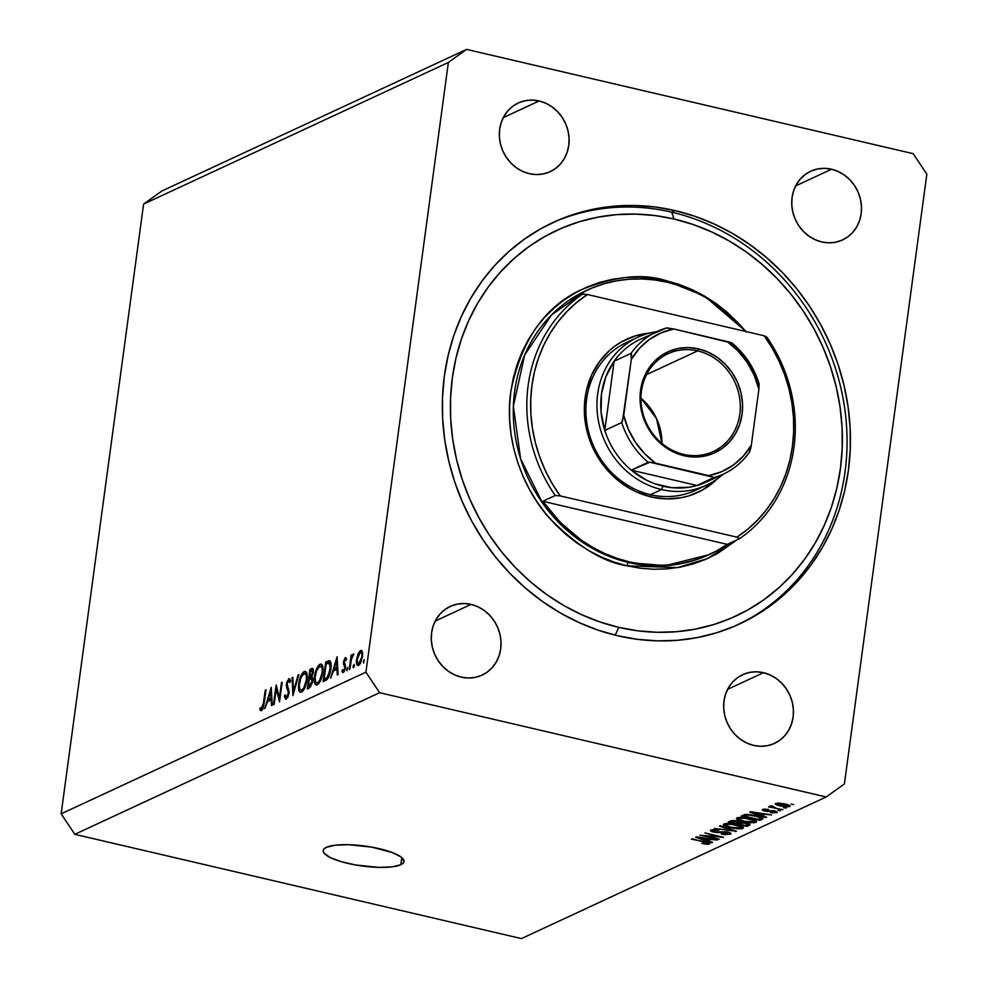 <?xml version="1.0" encoding="UTF-8"?>
<svg xmlns="http://www.w3.org/2000/svg" width="988" height="988" viewBox="0 0 988 988"><rect width="100%" height="100%" fill="white"/><g stroke="black" fill="none" stroke-linecap="round" stroke-linejoin="round"><path stroke-width="1.48" d="M400.807 864.735A40.78 10.065 7.7 0 1 354.865 864.846A40.78 10.065 7.7 0 1 323.187 850.582A40.78 10.065 7.7 0 1 326.373 847.346L335.253 845.197L348.455 844.703L371.834 847.148L392.434 852.582L401.079 856.991L404.018 861.264L403.178 863.129L400.807 864.735L391.927 866.884L378.737 867.378L355.359 864.945L340.835 861.548L329.782 857.325L323.866 852.891L323.162 850.829L324.015 848.951L326.373 847.346A40.78 10.065 7.7 0 1 372.315 847.235A40.78 10.065 7.7 0 1 404.006 861.499A40.78 10.065 7.7 0 1 400.807 864.735L401.783 857.547L400.807 864.735M675.125 210.617L671.741 212.185L675.125 210.617L694.786 216.261L713.991 223.906L732.54 233.464L750.25 244.851L766.972 257.954L782.521 272.651L796.773 288.792L809.567 306.231L820.793 324.793L830.328 344.306L838.108 364.584L844.036 385.419L848.062 406.624L850.137 427.977L850.26 449.293L848.408 470.35L844.629 490.962L838.923 510.92L831.365 530.025L822.041 548.105L811.012 564.988L798.403 580.499L784.324 594.504L768.923 606.842L752.337 617.426L734.726 626.133L716.275 632.888L697.145 637.618L677.533 640.298L657.613 640.866L637.593 639.36L617.648 635.753A221.361 200.132 -114.9 0 1 445.156 442.686A221.361 200.132 -114.9 0 1 553.107 222.448A221.361 200.132 -114.9 0 1 675.125 210.617A221.361 200.132 -114.9 0 1 847.618 403.684A221.361 200.132 -114.9 0 1 739.679 623.922A221.361 200.132 -114.9 0 1 617.648 635.753L597.987 630.109L578.783 622.465L560.245 612.906L542.523 601.519L525.814 588.416L510.253 573.719L496.013 557.578L483.218 540.14L471.992 521.578L462.446 502.065L454.665 481.786L448.737 460.951L444.724 439.746L442.636 418.393L442.525 397.077L444.365 376.02L448.157 355.408L453.85 335.451L461.408 316.345L470.745 298.265L481.761 281.382L494.383 265.871L508.45 251.866L523.862 239.528L540.436 228.944L558.047 220.238L576.498 213.482L595.628 208.752L615.252 206.072L635.16 205.504L655.192 207.011L675.125 210.617M539.139 100.961L503.263 117.634L539.139 100.961L545.784 103.234L551.983 106.815L557.504 111.57L562.135 117.313L565.679 123.833L568.026 130.861L569.076 138.147L568.779 145.397L567.149 152.325L564.272 158.698L560.221 164.23L555.182 168.738L549.328 172.036L542.906 173.999L536.138 174.555L529.309 173.678A37.865 34.234 -114.9 0 1 499.805 140.654A37.865 34.234 -114.9 0 1 518.268 102.987A37.865 34.234 -114.9 0 1 539.139 100.961A37.865 34.234 -114.9 0 1 568.643 133.985A37.865 34.234 -114.9 0 1 550.18 171.665A37.865 34.234 -114.9 0 1 529.309 173.678L522.652 171.406L516.452 167.824L510.932 163.069L506.313 157.327L502.756 150.818L500.41 143.779L499.372 136.505L499.669 129.255L501.286 122.314L504.176 115.954L508.215 110.409L513.266 105.901L519.108 102.604L525.542 100.64L532.297 100.084L539.139 100.961M471.066 604.409L435.189 621.082L471.066 604.409L477.71 606.694L483.922 610.275L489.443 615.03L494.062 620.773L497.619 627.281L499.965 634.321L501.002 641.595L500.706 648.844L499.088 655.785L496.198 662.145L492.148 667.69L487.109 672.186L481.267 675.496L474.833 677.459L468.077 678.015L461.235 677.138A37.865 34.234 -114.9 0 1 431.731 644.114A37.865 34.234 -114.9 0 1 450.195 606.434A37.865 34.234 -114.9 0 1 471.066 604.409A37.865 34.234 -114.9 0 1 500.57 637.445A37.865 34.234 -114.9 0 1 482.107 675.113A37.865 34.234 -114.9 0 1 461.235 677.138L454.591 674.866L448.379 671.284L442.871 666.53L438.24 660.787L434.683 654.266L432.349 647.239L431.299 639.952L431.595 632.703L433.213 625.774L436.103 619.402L440.154 613.869L445.193 609.361L451.034 606.064L457.469 604.1L464.237 603.545L471.066 604.409M763.477 672.692L727.588 689.365L763.477 672.692L770.121 674.965L776.321 678.546L781.841 683.301L786.473 689.044L790.017 695.552L792.364 702.591L793.413 709.866L793.117 717.115L791.487 724.056L788.597 730.416L784.558 735.961L779.52 740.469L773.666 743.766L767.244 745.73L760.476 746.286L753.634 745.409A37.865 34.234 -114.9 0 1 724.13 712.385A37.865 34.234 -114.9 0 1 742.593 674.705A37.865 34.234 -114.9 0 1 763.477 672.692A37.865 34.234 -114.9 0 1 792.981 705.716A37.865 34.234 -114.9 0 1 774.518 743.384A37.865 34.234 -114.9 0 1 753.634 745.409L746.99 743.137L740.79 739.555L735.27 734.8L730.638 729.058L727.094 722.537L724.747 715.51L723.698 708.223L723.994 700.974L725.624 694.045L728.514 687.673L732.553 682.14L737.591 677.632L743.445 674.335L749.867 672.371L756.635 671.815L763.477 672.692M831.538 169.232L795.661 185.905L831.538 169.232L838.195 171.504L844.394 175.086L849.915 179.841L854.534 185.583L858.09 192.104L860.437 199.131L861.474 206.418L861.178 213.667L859.56 220.596L856.67 226.968L852.632 232.501L847.581 237.009L841.739 240.306L835.305 242.27L828.549 242.826L821.707 241.949A37.865 34.234 -114.9 0 1 792.203 208.925A37.865 34.234 -114.9 0 1 810.666 171.257A37.865 34.234 -114.9 0 1 831.538 169.232A37.865 34.234 -114.9 0 1 861.042 202.256A37.865 34.234 -114.9 0 1 842.579 239.936A37.865 34.234 -114.9 0 1 821.707 241.949L815.063 239.676L808.863 236.095L803.343 231.34L798.712 225.597L795.167 219.089L792.821 212.049L791.771 204.775L792.067 197.526L793.697 190.585L796.575 184.225L800.626 178.68L805.665 174.184L811.519 170.875L817.941 168.911L824.708 168.355L831.538 169.232M365.931 672.198L448.367 62.454L143.593 204.084L61.157 813.828L365.931 672.198L61.157 813.828L74.829 834.329L521.417 938.6L826.19 796.97L379.614 692.699L74.829 834.329L379.614 692.699L365.931 672.198L379.614 692.699L826.19 796.97L521.417 938.6L74.829 834.329L61.157 813.828L143.593 204.084L448.367 62.454L466.583 49.4L913.171 153.671L926.843 174.172L844.407 783.916L826.19 796.97L844.407 783.916L926.843 174.172L913.171 153.671L466.583 49.4L161.81 191.03L466.583 49.4L448.367 62.454L365.931 672.198M276.245 688.982L274.17 704.345L273.466 704.679L276.257 685.03L279.394 698.01L281.481 682.609L282.185 682.276L279.542 701.851L276.245 688.982L279.542 701.851L282.185 682.276L281.481 682.609L279.394 698.01L276.109 685.104L273.466 704.679L274.17 704.345L276.245 688.982L277.27 689.216L276.245 688.982M288.607 680.707L289.817 682.498L290.62 680.991L288.965 678.657L289.941 678.88L288.965 678.657L286.397 684.128L287.063 684.289L286.397 684.128L286.434 686.907L287.977 687.265L286.434 686.907L287.372 688.969L288.928 689.328L287.372 688.969L289.2 691.625L288.373 691.427L289.039 693.366L286.397 697.256L287.644 697.54L286.397 697.256L285.112 694.799L284.309 696.095L285.384 696.355L284.309 696.095L286.125 699.269L289.101 692.921L287.903 697.022L285.754 699.368L284.309 696.095L285.112 694.799L285.507 696.701L286.693 697.071L288.447 692.712L286.384 686.623L286.792 682.263L288.965 678.657L290.509 680.436L289.817 682.498L289.064 680.67L288.175 681.041L287.113 683.721L289.101 692.921L287.113 683.721L288.607 680.707L290.596 681.028M292.917 695.638L292.115 677.657L292.868 677.311L293.424 691.514L298.141 674.866L298.907 674.508L292.917 695.638L298.907 674.508L298.141 674.866L293.424 691.514L292.868 677.311L292.115 677.657L292.917 695.638M301.464 692.131L299.969 692.156L298.919 690.55L298.833 682.844L301.649 674.409L303.353 672.149L305.354 671.408L306.774 673.137L307.243 676.064L306.848 680.93L304.81 687.772L301.464 692.131C304.082 690.377 305.922 686.314 306.996 679.917C307.626 673.668 306.688 670.889 304.181 671.581C301.575 673.384 299.747 677.484 298.685 683.869L299.327 684.017L298.685 683.869C298.08 690.019 299.006 692.773 301.464 692.131L300.34 692.304M317.272 684.795L315.777 684.808L314.406 681.918L314.826 674.483L317.444 667.061L319.149 664.813L321.162 664.06L322.57 665.789L323.039 668.715L322.459 674.619L319.976 681.72L317.272 684.795C319.89 683.041 321.73 678.966 322.804 672.569C323.434 666.32 322.496 663.553 319.989 664.245C317.383 666.048 315.543 670.136 314.48 676.521L315.135 676.669L314.48 676.521C313.875 682.671 314.802 685.437 317.272 684.795L316.135 684.956M330.597 678.126L337.093 656.761L338.094 674.643L337.316 675.002L337.007 669.271L333.425 670.938L330.597 678.126L333.425 670.938L337.007 669.271L337.316 675.002L338.094 674.643L337.093 656.761L330.597 678.126M363.745 662.96L363.3 661.639L364.3 659.675L363.572 662.985M356.582 659.391L358.656 652.71L360.262 650.734L361.707 650.573L362.633 655.921L360.521 663.195L358.879 665.196L357.495 665.393L356.495 663.121L356.582 659.391C356.137 663.85 356.804 665.838 358.57 665.356L362.559 656.612L362.448 651.895L360.583 650.549L358.051 653.945L358.805 654.118L358.051 653.945L356.582 659.391L357.236 659.539L356.582 659.391M353.506 667.715L353.124 666.073L354.075 664.43L354.334 666.11L353.506 667.715L353.951 664.455L353.074 666.394L354.186 666.653L353.074 666.394L353.334 667.74M349.95 669.135L349.233 669.469L351.172 655.155L351.876 654.834L351.592 656.934L353.482 653.883L351.382 659.354L349.95 669.135L351.382 659.354L353.877 654.13L351.592 656.934L351.876 654.834L351.172 655.155L349.233 669.469L349.95 669.135M347.121 670.679L346.739 669.037L347.69 667.394L346.961 670.704M343.404 662.046L345.071 657.823L346.578 658.971L345.924 660.416L345.133 659.379L344.281 660.898L345.504 667.567L344.614 670.741L342.799 672.569L341.86 671.309L342.515 669.765L343.145 670.778L343.849 670.407L344.824 667.604L343.404 662.046L344.787 667.962L343.454 670.741L342.515 669.765L341.86 671.309L343.256 672.482L345.504 667.567L344.12 661.651L345.133 659.379L345.924 660.416L346.578 658.971L345.368 657.625L346.022 657.773L345.368 657.625L343.404 662.046L344.083 662.207L343.404 662.046M329.757 660.836L327.337 661.293L330.708 662.084L327.337 661.293L325.744 662.034L331.005 663.257L325.744 662.034L323.101 681.609L325.546 680.473C328.102 679.238 329.869 675.434 330.869 669.061L328.016 678.237L323.101 681.609L325.744 662.034L328.596 660.824L330.214 661.194L331.066 663.664L330.869 669.061C331.486 664.615 331.116 661.874 329.757 660.836L329.535 660.762M309.429 687.969L307.293 688.957L309.948 669.382L312.764 668.505L313.443 671.26L311.862 676.941L312.813 678.904L312.504 682.424L309.429 687.969L312.702 681.238L311.862 676.941L313.344 672.346C313.604 668.987 312.986 667.765 311.479 668.666L309.948 669.382L307.293 688.957L309.429 687.969M264.747 708.729L271.243 687.364L272.243 705.247L271.478 705.605L271.157 699.875L267.575 701.529L264.747 708.729L267.575 701.529L271.157 699.875L271.478 705.605L272.243 705.247L271.243 687.364L264.747 708.729M261.734 708.717L262.857 708.976L261.734 708.717L262.956 706.445L265.266 690.143L265.982 689.809L263.475 707.223L261.659 710.607L260.474 710.57L259.819 709.372L260.437 707.667L261.734 708.717L260.437 707.667L259.819 709.372L261.425 710.743L264.191 703.024L265.982 689.809L265.266 690.143L263.512 703.16L264.154 703.308L263.512 703.16L261.252 708.68M704.493 835.762L719.301 839.22L699.875 835.255L718.906 836.762L704.901 832.921L723.512 837.268L704.493 835.762L723.512 837.268L704.901 832.921L718.906 836.762L699.875 835.255L719.301 839.22L704.493 835.762M711.051 829.883C709.767 830.575 710.705 831.328 713.867 832.143L726.674 831.711L728.193 833.736L721.364 834.045L730.293 834.28C731.7 833.551 730.725 832.748 727.366 831.859L730.935 833.773L725.34 834.687L721.364 834.045L727.748 833.897L728.65 833.242L727.267 832.427L715.93 832.526L710.483 830.365L715.226 829.475L719.042 830.056L713.126 830.451L713.163 831.229L715.25 831.884L727.366 831.859L716.868 832.094L714.732 831.773L713.262 830.389L719.042 830.056L710.458 830.426M720.326 825.746L736.443 831.254L714.62 828.401L733.8 830.957L719.474 826.141L720.326 825.746L719.474 826.141L733.8 830.957L714.62 828.401L736.443 831.254L720.326 825.746M742.89 828.426L742.371 826.684L736.492 824.745L723.796 823.967C722.611 825.215 724.834 826.462 730.453 827.709L737.641 828.821L742.89 828.426L743.062 827.129L742.89 828.426L740.815 828.87L730.453 827.709L723.253 824.807L726.884 823.486L737.369 824.955L742.778 826.931L743.47 827.648L742.89 828.426L743.495 827.808M756.018 822.325L755.511 820.571L749.633 818.644L736.937 817.866C735.751 819.114 737.962 820.361 743.594 821.608L750.781 822.72L756.018 822.325L756.203 821.028L756.018 822.325L753.955 822.757L743.594 821.608L736.381 818.706L737.344 817.706L740.963 817.385L752.164 819.299L756.24 821.065L756.018 822.325L756.635 821.707M761.773 815.594L766.639 817.224L765.786 817.619L749.707 812.099L771.64 814.902L764.539 814.322L761.773 815.594L764.539 814.322L771.64 814.902L750.51 811.728L749.707 812.099L765.786 817.619L766.639 817.224L761.773 815.594L761.995 813.976L761.773 815.594M791.042 804.022L793.697 804.64L791.042 804.022M775.765 803.355C774.913 804.244 776.519 805.134 780.569 806.023L789.783 806.628C790.635 805.726 788.98 804.825 784.843 803.936L790.19 806.023L787.028 806.974L775.481 804.146L777.889 803.022L784.843 803.936L775.333 803.775M783.447 807.554L786.102 808.172L783.447 807.554M770.121 805.986L771.554 806.998L771.714 805.825L771.554 806.998L768.565 806.875L782.928 809.654L768.565 806.875L771.554 806.998L769.998 806.085L771.616 805.788L773.246 806.393L772.715 807.085L775.913 808.011L771.616 805.788L769.985 806.122M777.902 810.123L780.569 810.753L777.902 810.123M762.761 809.407L764.798 811.148L773.975 810.642L774.938 812.185L770.504 812.556L776.815 812.667L774.394 810.74L777.136 812.469L772.394 812.865L770.504 812.556L774.938 812.185L773.9 811.197L767.54 811.531L763.341 810.716L762.267 809.987L763.156 809.258L768.503 809.431L764.724 809.839L765.354 810.703L774.394 810.74L765.354 810.703L764.724 809.839L768.503 809.431L762.254 809.864M762.267 819.25C763.65 818.076 761.513 816.878 755.869 815.656L762.934 818.249L759.933 820.336L741.333 815.989L745.162 814.445L750.349 814.618L755.869 815.656L745.162 814.445L741.333 815.989L759.933 820.336L762.267 819.25L762.452 817.854L762.267 819.25L763.02 818.57M749.237 825.301C750.732 824.585 749.707 823.794 746.162 822.918L749.966 824.511L746.805 826.437L728.193 822.09L731.688 820.62L735.418 820.67L746.162 822.918L740.506 822.362L737.493 821.04L730.651 820.954L728.193 822.09L746.805 826.437L749.237 825.301L749.41 824.017L749.237 825.301L749.978 824.684M707.692 840.726L712.558 842.344L711.706 842.752L695.626 837.231L717.56 840.022L710.458 839.454L707.692 840.726L710.458 839.454L717.56 840.022L696.429 836.861L695.626 837.231L711.706 842.752L712.558 842.344L707.692 840.726L707.914 839.108L707.692 840.726M709.347 844.011C710.063 843.246 708.581 842.48 704.913 841.727L691.452 839.17L706.704 842.184L707.21 843.493L701.838 843.456L706.79 844.283L709.347 844.011L709.458 843.196L709.347 844.011L707.63 844.308L701.838 843.456L707.075 842.974L692.279 838.787L709.742 843.641M161.81 191.03L143.593 204.084L161.81 191.03M777.593 803.022L777.544 804.244L779.767 805.22L781.385 805.64L777.68 803.824L777.791 803.022L777.68 803.824L784.225 803.8L787.868 806.171L781.385 805.64L787.868 806.171M773.295 807.295L772.443 806.591M776.815 812.667L776.951 811.667L776.815 812.667L777.321 812.185M775.37 811L774.938 812.185M764.836 809.036L764.724 809.839L764.836 809.036M765.354 810.703L764.724 809.839M765.873 816.965L765.786 817.619L765.873 816.965M759.871 814.964L752.09 811.963L762.156 813.47L759.871 814.964L762.094 813.939L752.041 812.358L759.871 814.964M760.155 818.706L759.933 820.336L760.155 818.706M760.834 817.088L760.674 818.212L756.722 816.459L749.015 815.038L744.322 816.113L758.586 819.447L744.322 816.113L744.532 814.594L744.322 816.113L745.718 815.471L745.866 814.371L745.718 815.471L747.299 814.359L747.2 815.038L755.091 815.483L759.253 817.237L759.34 816.582L759.994 818.793L758.586 819.447L759.994 818.793M738.851 817.447L739.073 819.41L744.446 821.226C740.024 820.287 738.246 819.336 739.123 818.36L739.246 817.409L739.123 818.36L744.273 817.656L748.743 819.015C753.004 819.941 754.696 820.88 753.844 821.818L745.076 821.374L752.72 822.102L754.227 821.522L753.226 820.398L744.791 818.262L739.123 818.36M754.462 820.077L753.844 821.818M747.027 824.819L746.805 826.437L747.027 824.819L745.446 825.548L738.925 824.029L739.259 821.559L738.925 824.029L740.568 822.349L740.432 823.325L745.434 822.757L747.644 824.363L747.78 823.35L747.076 824.795L747.299 823.955L743.816 823.016L738.925 824.029L745.446 825.548L747.076 824.795M738.839 822.337L734.096 821.152L731.194 822.214L736.752 823.523L731.194 822.214L731.404 820.682L731.194 822.214L732.676 820.509L732.54 821.596L737.048 820.942L738.826 822.424L736.752 823.523L738.728 822.547L738.962 821.46L738.826 822.424M725.711 823.547L725.945 825.523L731.305 827.339C726.884 826.388 725.118 825.437 725.982 824.474L726.118 823.51L725.982 824.474L731.132 823.77L735.615 825.116C739.864 826.042 741.568 826.981 740.704 827.919L731.305 827.339L739.58 828.203L741.099 827.635L740.086 826.499L731.071 824.288L725.982 824.474M741.321 826.19L740.704 827.919M735.69 830.994L735.591 831.649L735.69 830.994M731.293 829.5L731.219 830.118L731.293 829.5M730.293 834.28L730.465 832.995L730.293 834.28L730.959 833.674M728.798 832.254L728.193 833.736M713.385 829.438L713.262 830.389L713.385 829.438M712.99 829.463L713.262 830.389M711.792 842.097L711.706 842.752L711.792 842.097M705.79 840.096L698.01 837.095L708.075 838.602L705.79 840.096L708.013 839.071L697.96 837.491L705.79 840.096M706.79 844.283L706.889 843.579L706.79 844.283M706.618 842.776L707.21 843.493M788.239 804.887L788.091 805.949L783.299 804.158L777.68 803.824M362.003 650.882L360.583 650.549L362.003 650.882M361.386 650.437L360.583 650.549M357.742 665.492L358.57 665.356M360.336 652.315L358.286 655.229L357.174 660.157L357.656 663.294L360.089 663.911L358.805 663.603L360.645 661.256L361.843 656.946L362.485 657.094L361.596 652.907L360.336 652.315C361.682 652.018 362.188 653.562 361.843 656.946L358.805 663.603C357.458 663.961 356.952 662.454 357.286 659.07L360.336 652.315L362.608 652.623M358.805 663.603L359.953 664.109M351.814 655.316L351.172 655.155L351.814 655.316M345.133 659.379L345.924 660.416M344.009 671.815L341.86 671.309L344.009 671.815M343.454 670.741L342.515 669.765M345.417 668.11L344.787 667.962L345.417 668.11M345.578 666.875L344.775 666.69L345.578 666.875M345.59 665.974L344.096 665.628L345.59 665.974M345.22 664.566L343.367 664.134L345.22 664.566M337.797 669.456L337.007 669.271L337.797 669.456M336.513 660.601L336.896 667.431L337.698 667.629L334.08 668.753L336.772 669.382L334.08 668.753L336.513 660.601L337.316 660.787L336.513 660.601L334.08 668.753L336.896 667.431L336.513 660.601M324.076 679.275L326.188 663.714L331.017 663.319L329.09 662.874L330.807 669.531L330.165 669.382L327.312 677.311L328.411 677.558L327.312 677.311L324.99 678.855L327.139 679.361L324.076 679.275L326.571 679.855L324.076 679.275L327.016 677.607L328.708 674.977L330.363 665.937L329.3 662.96L326.188 663.714L324.076 679.275M322.051 664.726L319.989 664.245L322.051 664.726M321.149 664.06L319.989 664.245M317.519 682.794L319.075 683.165L317.519 682.794L319.606 680.584L322.1 672.89L322.73 673.038L321.866 667.456L319.754 666.233C321.792 665.677 322.57 667.888 322.1 672.89C321.199 678.139 319.667 681.436 317.519 682.794C315.493 683.363 314.727 681.164 315.197 676.187C316.086 670.976 317.605 667.653 319.754 666.233L322.804 666.604M313.431 670.185L309.948 669.382L313.431 670.185M313.196 669.061L311.479 668.666L313.196 669.061M312.591 668.444L311.479 668.666M311.344 670.605L310.38 671.062L309.528 677.336L312.677 678.064L309.528 677.336L312.566 677.706L310.01 677.113L313.258 672.865L312.035 670.444L311.344 670.605L312.628 672.717L309.528 677.336L310.38 671.062L313.455 670.778M311.183 678.67L309.256 679.336L308.281 686.623L310.924 686.537L309.281 686.154L312.64 681.708L311.183 678.67L311.998 681.559L308.281 686.623L309.256 679.336L311.282 678.694M312.813 679.052L311.245 678.682L312.813 679.052M306.255 672.062L304.181 671.581L306.255 672.062M305.341 671.408L304.181 671.581M301.711 690.143L303.267 690.501L301.711 690.143L303.81 687.932L306.292 680.238L306.935 680.386L306.07 674.792L303.946 673.569C305.984 673.013 306.762 675.236 306.292 680.238C305.391 685.487 303.859 688.784 301.711 690.143C299.697 690.711 298.919 688.5 299.389 683.535C300.29 678.324 301.809 675.002 303.946 673.569L306.996 673.952M292.893 677.842L292.115 677.657L292.893 677.842M294.041 691.662L293.424 691.514L294.041 691.662M298.759 675.002L298.141 674.866L298.759 675.002M286.397 697.256L287.582 697.664M280.036 698.17L279.394 698.01L280.036 698.17M282.123 682.757L281.481 682.609L282.123 682.757M271.959 700.06L271.157 699.875L271.959 700.06M270.675 691.205L271.058 698.034L271.848 698.22L268.23 699.343L270.922 699.973L268.23 699.343L270.675 691.205L271.465 691.39L270.675 691.205L268.23 699.343L271.058 698.034L270.675 691.205M265.908 690.291L265.266 690.143L265.908 690.291M262.302 709.952L259.819 709.372L262.302 709.952M261.598 708.754L262.82 709.038M319.754 666.233L316.568 670.778L315.036 677.793L315.715 682.214L318.84 683.461M303.946 673.569L300.945 677.682L299.228 685.141L299.92 689.562L303.032 690.81M632.345 340.094A81.559 73.73 65.1 0 0 586.477 420.233A81.559 73.73 65.1 0 0 650.475 494.679L651.228 496.952A84.462 76.36 -114.9 0 1 584.328 410.292A84.462 76.36 -114.9 0 1 649.659 333.055M706.494 485.182L695.429 490.32A81.559 73.73 -114.9 0 1 650.475 494.679A81.559 73.73 -114.9 0 1 586.921 423.556A81.559 73.73 -114.9 0 1 626.688 342.404L637.754 337.266A81.559 73.73 -114.9 0 1 656.699 331.684A81.559 73.73 65.1 0 0 596.987 407.674A81.559 73.73 65.1 0 0 661.54 489.542A81.559 73.73 65.1 0 0 722.981 474.314A81.559 73.73 -114.9 0 1 706.494 485.182A81.559 73.73 -114.9 0 1 661.54 489.542L650.475 494.679A81.559 73.73 65.1 0 0 700.85 487.504M665.677 280.543A2.915 1.013 -76.9 0 0 665.64 281.852A2.915 1.013 103.1 0 1 665.677 280.543L652.29 278.122L638.853 277.109L625.49 277.492L612.325 279.283L599.494 282.457L587.107 286.989L575.288 292.843L564.16 299.932L553.823 308.219L544.376 317.617L535.916 328.028L528.518 339.353L522.257 351.481L517.181 364.313L513.365 377.7L510.821 391.532L509.586 405.66L509.66 419.974L511.055 434.3L513.76 448.527L517.737 462.508L522.948 476.117L529.358 489.208L536.892 501.669L545.475 513.365L555.034 524.208L565.469 534.063L576.696 542.857L588.576 550.501L601.025 556.911L613.906 562.036L627.096 565.828C603.285 562.234 577.449 546.389 549.612 518.305C523.467 489.628 503.732 439.833 510.821 391.532C521.009 340.984 544.227 307.169 580.475 290.077C613.968 276.319 642.373 273.133 665.677 280.543L704.407 295.992L746.138 331.573L727.304 312.307L716.09 303.514L704.197 295.869L691.748 289.459L678.867 284.334L665.677 280.543M708.89 554.725L665.122 565.692L628.615 562.505A145.631 131.663 65.1 0 1 515.131 435.486A145.631 131.663 65.1 0 1 586.143 290.596L551.551 314.9L524.69 354.927L513.365 406.216L520.614 458.84L542.511 503.016L571.595 534.212L601.47 553.045L628.615 562.505A2.915 1.013 -76.9 0 0 627.096 565.828L640.483 568.248L653.92 569.261L667.283 568.878L680.448 567.087L693.292 563.913L705.667 559.381L717.486 553.527L737.036 539.831L707.235 558.689L677.521 567.606L627.096 565.828A2.915 1.013 103.1 0 1 628.615 562.505A145.631 131.663 65.1 0 0 708.89 554.725L710.014 554.206A145.631 131.663 -114.9 0 1 629.739 561.987L628.615 562.505L629.739 561.987A145.631 131.663 -114.9 0 1 542.795 501.286L555.207 495.519A145.631 131.663 -114.9 0 1 582.438 294.14L570.027 299.907A145.631 131.663 -114.9 0 1 587.28 290.064A145.631 131.663 -114.9 0 1 667.555 282.284A145.631 131.663 -114.9 0 1 745.742 331.474M671.741 212.185L673.989 219.003A212.618 192.228 -114.9 0 1 840.442 468.497A212.618 192.228 -114.9 0 1 618.784 627.368L615.24 635.173L618.784 627.368L599.889 621.934L581.45 614.598L563.642 605.422L546.623 594.48L530.568 581.895L515.625 567.779L501.941 552.28L489.653 535.521L478.871 517.687L469.708 498.952L462.236 479.476L456.542 459.457L452.677 439.092L450.676 418.579L450.565 398.115L452.343 377.873L455.974 358.088L461.458 338.909L468.707 320.557L477.673 303.193L488.27 286.977L500.373 272.083L513.896 258.634L528.691 246.778L544.623 236.614L561.53 228.24L579.264 221.757L597.629 217.212L616.475 214.643L635.605 214.087L654.846 215.545L673.989 219.003L692.884 224.437L711.323 231.772L729.132 240.949L746.15 251.891L762.205 264.475L777.148 278.591L790.832 294.091L803.12 310.85L813.902 328.683L823.078 347.418L830.538 366.894L836.231 386.913L840.096 407.266L842.097 427.792L842.208 448.256L840.442 468.497L836.799 488.282L831.328 507.449L824.066 525.814L815.1 543.178L804.516 559.393L792.401 574.287L778.877 587.736L764.082 599.593L748.151 609.757L731.244 618.13L713.521 624.614L695.144 629.158L676.298 631.727L657.168 632.283L637.939 630.826L618.784 627.368A212.618 192.228 -114.9 0 1 452.343 377.873A212.618 192.228 -114.9 0 1 673.989 219.003L671.741 212.185A221.361 200.132 -114.9 0 1 844.073 404.24A221.361 200.132 -114.9 0 1 737.974 624.7A221.361 200.132 65.1 0 0 844.073 404.253A221.361 200.132 65.1 0 0 671.741 212.185A221.361 200.132 65.1 0 0 551.403 223.239A221.361 200.132 -114.9 0 1 671.741 212.185M746.101 331.919L736.826 321.68L715.917 304.057L704.481 296.832L692.539 290.768L680.189 285.903L667.555 282.284L654.748 279.962L641.879 278.937L629.072 279.233L616.45 280.839L604.125 283.741L592.207 287.916L580.796 293.325L570.027 299.907L582.438 294.14L587.44 294.523L582.438 294.14A145.631 131.663 65.1 0 0 555.207 495.519L560.208 495.902A142.717 129.033 -114.9 0 1 587.44 294.523L764.169 335.784L766.91 337.217L764.169 335.784A142.717 129.033 -114.9 0 1 736.937 537.163L747.694 529.247L757.537 520.12L766.367 509.894L774.086 498.656L780.619 486.541L785.892 473.684L789.844 460.198L792.45 446.255L793.66 431.978L793.475 417.529L791.894 403.067L788.943 388.741L784.645 374.699L779.038 361.102L772.184 348.085L764.169 335.784L587.44 294.523L576.696 302.439L566.853 311.566L558.022 321.792L550.304 333.03L543.771 345.133L538.497 358.002L534.545 371.476L531.939 385.431L530.729 399.708L530.902 414.145L532.483 428.607L535.434 442.933L539.744 456.975L545.351 470.584L552.193 483.601L560.208 495.902L736.937 537.163L739.691 538.596A145.631 131.663 65.1 0 0 766.91 337.217A145.631 131.663 -114.9 0 1 739.691 538.596L727.267 544.363A145.631 131.663 -114.9 0 1 710.014 554.206M714.571 477.463A78.645 71.099 -114.9 0 1 697.059 485.503A78.645 71.099 -114.9 0 1 663.047 486.22L661.54 489.542L650.475 494.679L651.228 496.952A84.462 76.36 -114.9 0 0 717.387 478.81L702.616 489.962L688.858 495.865L681.559 497.668L666.48 498.903L651.228 496.952L636.395 491.888L629.319 488.233L616.179 478.896L604.804 467.126L595.641 453.381L591.997 445.934L586.773 430.249L584.439 414.009L585.106 397.843L586.551 389.976L591.602 375.07L599.37 361.731L609.559 350.468L615.438 345.763L621.761 341.725L635.519 335.821L650.314 332.993M542.795 501.286L560.468 522.59L581.376 540.214L592.812 547.438L604.755 553.502L617.105 558.368L629.739 561.987L642.546 564.309L655.415 565.334L668.221 565.037L680.843 563.432L693.168 560.529L705.086 556.355L716.485 550.958L727.267 544.363L542.795 501.286L555.207 495.519L560.208 495.902L736.937 537.163L739.691 538.596L727.267 544.363L542.795 501.286M697.639 350.876A53.883 48.721 65.1 0 0 641.459 391.137A53.883 48.721 65.1 0 0 683.647 454.369L684.091 455.727A55.637 50.289 -114.9 0 1 640.545 390.458A55.637 50.289 -114.9 0 1 698.541 348.888L697.639 350.876L646.572 374.6L697.639 350.876A53.883 48.721 -114.9 0 1 739.617 397.88A53.883 48.721 -114.9 0 1 713.348 451.491A53.883 48.721 -114.9 0 1 683.647 454.369A53.883 48.721 -114.9 0 1 641.657 407.365A53.883 48.721 -114.9 0 1 667.925 353.753A53.883 48.721 -114.9 0 1 697.639 350.876L698.541 348.888L708.31 352.222L717.412 357.483L725.525 364.473L732.318 372.921L737.542 382.48L740.988 392.816L742.519 403.512L742.087 414.157L739.703 424.358L735.455 433.707L729.515 441.846L722.105 448.466L713.521 453.307L704.074 456.197L694.132 457.012L684.091 455.727L674.322 452.393L665.208 447.132L657.106 440.142L650.302 431.694L645.09 422.135L641.644 411.798L640.113 401.103L640.545 390.458L642.929 380.257L647.177 370.908L653.117 362.769L660.515 356.149L669.111 351.308L678.558 348.418L688.488 347.603L698.541 348.888A55.637 50.289 -114.9 0 1 742.087 414.157A55.637 50.289 -114.9 0 1 684.091 455.727L683.647 454.369A53.883 48.721 65.1 0 0 739.814 414.108A53.883 48.721 65.1 0 0 697.639 350.876M637.754 337.266A81.559 73.73 -114.9 0 0 597.987 418.406A81.559 73.73 -114.9 0 0 661.54 489.542L663.047 486.22A78.645 71.099 -114.9 0 1 631.295 470.152L649.845 462.223L714.04 477.389L697.059 485.503L631.295 470.152L646.411 480.143L654.599 483.7L671.63 487.677L688.76 487.319L697.059 485.503L631.295 470.152A78.645 71.099 -114.9 0 1 604.779 430.398L614.128 361.213L605.916 376.613L601.482 393.94L601.099 412.218L604.779 430.398A78.645 71.099 -114.9 0 1 614.128 361.213A78.645 71.099 -114.9 0 1 648.869 336.068M749.312 452.319A78.645 71.099 -114.9 0 1 723.327 474.154A78.645 71.099 -114.9 0 1 713.991 477.636A78.645 71.099 65.1 0 0 723.389 474.117A78.645 71.099 65.1 0 0 749.312 452.319L751.325 445.168L758.895 389.235L758.982 383.295M732.194 343.145L673.804 328.979L666.381 328.028A78.645 71.099 65.1 0 0 656.983 331.548A78.645 71.099 65.1 0 0 631.06 353.346L631.295 359.447L622.477 421.197L621.711 422.531L604.779 430.398L614.128 361.213L631.06 353.346A78.645 71.099 -114.9 0 1 657.045 331.511A78.645 71.099 -114.9 0 1 666.381 328.028L667.061 327.93L666.381 328.028M730.293 342.28L673.804 328.979L661.021 332.907L649.4 339.477L639.36 348.431L631.295 359.447L623.737 415.38L628.417 429.36L635.494 442.315L644.682 453.751L655.662 463.224L708.816 475.636L721.598 471.708L733.232 465.138L743.272 456.184L751.325 445.168L758.895 389.235L754.215 375.255L747.138 362.3L737.937 350.864L726.97 341.391A75.73 68.468 -114.9 0 1 758.895 389.235L759.142 383.887M732.145 343.379A78.645 71.099 -114.9 0 1 758.66 383.134M604.779 430.398A78.645 71.099 65.1 0 0 631.295 470.152L648.227 462.285A78.645 71.099 -114.9 0 1 621.711 422.531L604.779 430.398M666.468 327.991L640.113 339.378A78.645 71.099 65.1 0 0 614.128 361.213L631.06 353.346M750.658 448.935L751.325 445.168A75.73 68.468 -114.9 0 1 708.816 475.636L713.991 477.636L697.059 485.503A78.645 71.099 65.1 0 0 706.395 482.021L723.327 474.154C733.911 469.177 742.655 461.816 749.571 452.072M631.616 355.841L631.295 359.447A75.73 68.468 -114.9 0 1 673.804 328.979L667.061 327.93M651.981 462.495L655.662 463.224A75.73 68.468 -114.9 0 1 623.737 415.38L621.711 422.531A78.645 71.099 65.1 0 0 648.227 462.285M640.965 398.226L656.477 418.492L661.972 443.427A53.883 48.721 65.1 0 0 640.965 398.226M631.381 353.494L631.418 358.483L631.381 353.494M648.906 462.186L654.723 463.014L648.906 462.186M749.719 451.825L751.189 446.144L749.719 451.825M759.056 383.492C753.893 367.289 744.903 353.803 732.096 343.046L730.416 342.317M772.32 806.714L772.406 806.085M764.354 810.16L764.502 809.049M707.396 843.307L707.507 842.406M345.331 659.354L346.306 659.576M343.157 670.778L344.454 671.087M329.041 662.862L331.017 663.319M261.437 708.754L262.808 709.075M586.143 290.596L587.28 290.064"/></g></svg>
